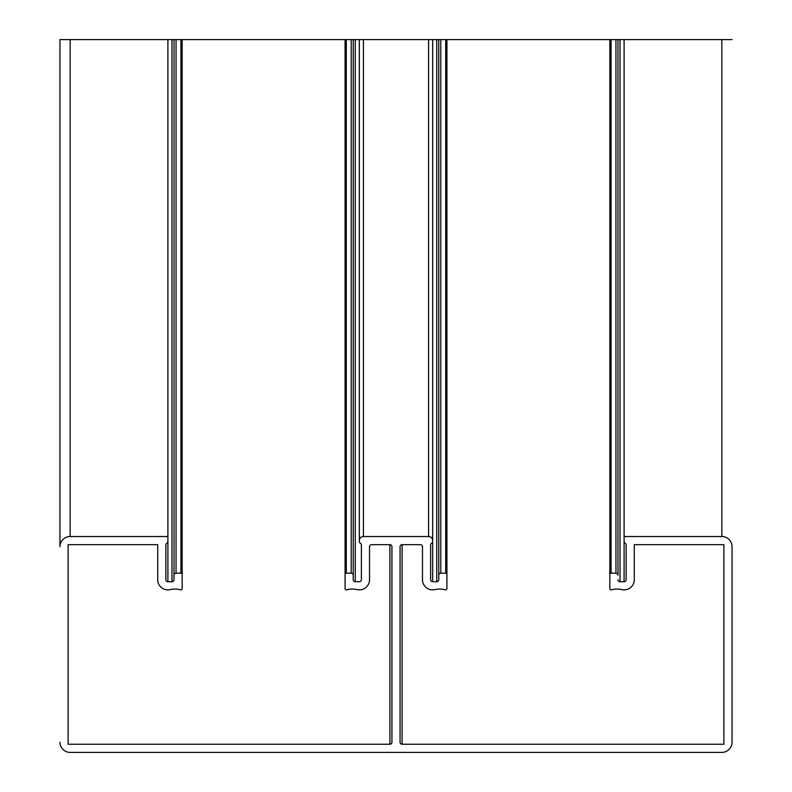 <?xml version="1.0" encoding="UTF-8"?>
<svg xmlns="http://www.w3.org/2000/svg" width="792" height="792" viewBox="0 0 792 792"><rect width="100%" height="100%" fill="white"/><g stroke="black" fill="none" stroke-linecap="round" stroke-linejoin="round"><path stroke-width="1.19" d="M723.888 744.252L723.888 544.668L723.888 744.252L402.108 744.252A2.039 2.039 0 0 1 400.069 742.213L400.069 546.708A2.039 2.039 0 0 1 402.108 544.668L402.108 744.252L723.888 744.252L723.888 544.668L634.283 544.668L634.283 579.694A10.187 10.187 0 0 1 621.779 589.614A20.968 20.968 0 0 0 611.394 589.832A1.218 1.218 0 0 1 609.84 588.664L609.84 39.6L446.916 39.6L446.916 574.408A1.218 1.218 0 0 0 445.688 573.18L440.807 573.18A2.039 2.039 0 0 0 438.768 575.22L438.768 579.694A2.039 2.039 0 0 1 436.729 581.734L432.66 581.734A2.039 2.039 0 0 1 430.62 579.694L430.62 544.985A2.039 2.039 0 0 1 431.64 543.223A2.039 2.039 0 0 0 432.66 541.461L432.66 540.599A4.069 4.069 0 0 0 428.581 536.521L363.419 536.521A4.069 4.069 0 0 0 359.34 540.599L359.34 541.461A2.039 2.039 0 0 0 360.36 543.223A2.039 2.039 0 0 1 361.38 544.985L361.38 579.694A2.039 2.039 0 0 1 359.34 581.734L355.271 581.734A2.039 2.039 0 0 1 353.232 579.694L353.232 575.22A2.039 2.039 0 0 0 351.193 573.18L346.312 573.18A1.218 1.218 0 0 0 345.084 574.408L345.084 588.664A1.218 1.218 0 0 0 346.639 589.832A20.968 20.968 0 0 1 357.024 589.614A10.187 10.187 0 0 0 369.527 579.694L369.527 546.708A2.039 2.039 0 0 1 371.557 544.668L389.892 544.668A2.039 2.039 0 0 1 391.931 546.708L391.931 742.213A2.039 2.039 0 0 1 389.892 744.252L68.112 744.252L68.112 544.668L68.112 744.252L68.112 544.668L157.717 544.668L157.717 579.694L157.717 544.668L68.112 544.668M617.988 579.694A2.039 2.039 0 0 0 620.027 581.734L624.096 581.734A2.039 2.039 0 0 0 626.135 579.694L626.135 544.985A2.039 2.039 0 0 0 625.116 543.223A2.039 2.039 0 0 1 624.096 541.461L624.096 39.6L617.988 39.6L617.988 575.22A2.039 2.039 0 0 0 615.948 573.18L615.948 39.6L611.058 39.6L611.058 573.18L615.948 573.18L611.058 573.18A1.218 1.218 0 0 0 609.84 574.408L609.84 39.6L611.058 39.6M446.916 39.6L182.16 39.6L182.16 588.664L182.16 39.6L176.052 39.6L176.052 573.18L180.942 573.18L180.942 39.6M174.012 39.6L167.904 39.6L167.904 536.521L70.151 536.521L167.904 536.521L167.904 541.461A2.039 2.039 0 0 1 166.884 543.223A2.039 2.039 0 0 0 165.865 544.985L165.865 579.694A2.039 2.039 0 0 0 167.904 581.734L171.973 581.734A2.039 2.039 0 0 0 174.012 579.694L174.012 39.6L176.052 39.6M167.904 39.6L70.151 39.6L70.151 536.521A10.187 10.187 0 0 0 59.964 546.708L59.964 39.6L70.151 39.6M721.849 752.4L70.151 752.4L721.849 752.4A10.187 10.187 0 0 0 732.036 742.213L732.036 546.708A10.187 10.187 0 0 0 721.849 536.521L721.849 39.6L624.096 39.6M721.849 39.6L732.036 39.6M615.948 39.6L617.988 39.6M402.108 544.668L420.443 544.668A2.039 2.039 0 0 1 422.473 546.708L422.473 579.694A10.187 10.187 0 0 0 434.976 589.614A20.968 20.968 0 0 1 445.361 589.832A1.218 1.218 0 0 0 446.916 588.664L446.916 574.408L446.916 588.664M438.768 39.6L438.768 575.22M432.66 39.6L432.66 581.734M359.34 39.6L359.34 541.461M353.232 39.6L353.232 579.694M345.084 39.6L345.084 588.664M174.012 579.694L174.012 575.22A2.039 2.039 0 0 1 176.052 573.18L180.942 573.18A1.218 1.218 0 0 1 182.16 574.408L182.16 588.664A1.218 1.218 0 0 1 180.606 589.832A20.968 20.968 0 0 0 170.221 589.614A10.187 10.187 0 0 1 157.717 579.694L157.717 544.668M723.888 544.668L634.283 544.668M624.096 581.734L624.096 536.521L721.849 536.521M167.904 581.734L167.904 541.461M59.964 742.213A10.187 10.187 0 0 0 70.151 752.4M351.193 39.6L351.193 573.18L346.312 573.18L346.312 39.6M363.419 39.6L363.419 536.521L428.581 536.521L428.581 39.6M445.688 39.6L445.688 573.18L440.807 573.18L440.807 39.6M422.473 546.708L422.473 579.694M620.027 39.6L620.027 581.734M389.892 544.668L389.892 744.252M171.973 581.734L171.973 39.6M436.729 39.6L436.729 581.734M355.271 39.6L355.271 581.734"/></g></svg>
